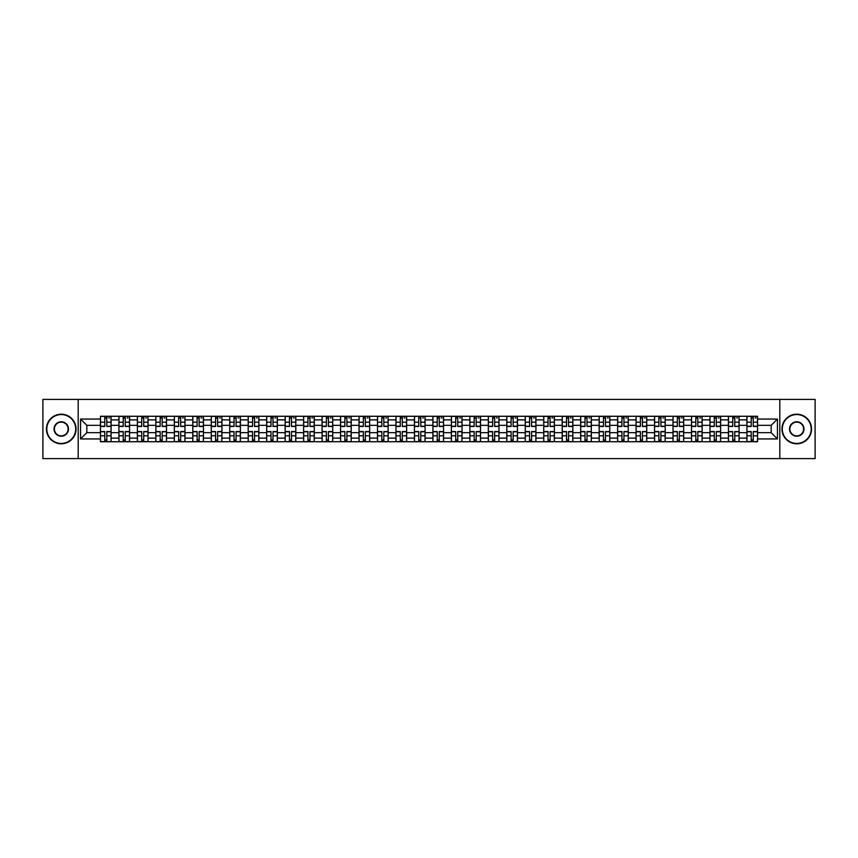 <?xml version="1.0" encoding="UTF-8"?>
<svg xmlns="http://www.w3.org/2000/svg" width="858" height="858" viewBox="0 0 858 858"><rect width="100%" height="100%" fill="white"/><g stroke="black" fill="none" stroke-linecap="round" stroke-linejoin="round"><path stroke-width="1.29" d="M779.815 458.601L815.1 458.601L815.1 399.399L42.9 399.399L42.9 458.601L779.815 458.601L779.815 399.399M118.908 441.731L118.908 419.884L111.1 419.884L111.1 441.731M111.1 419.884L111.1 416.269M118.908 419.884L118.908 416.269M129.569 416.269L129.569 441.731M137.387 441.731L137.387 416.269M148.037 416.269L148.037 441.731M155.856 441.731L155.856 416.269M166.506 416.269L166.506 441.731M174.324 441.731L174.324 416.269M184.974 416.269L184.974 441.731M192.793 441.731L192.793 416.269M203.453 416.269L203.453 441.731M211.261 441.731L211.261 416.269M221.922 416.269L221.922 441.731M229.73 441.731L229.73 416.269M240.39 416.269L240.39 441.731M248.209 441.731L248.209 416.269M258.859 416.269L258.859 441.731M266.677 441.731L266.677 416.269M277.327 416.269L277.327 441.731M285.146 441.731L285.146 416.269M295.796 416.269L295.796 441.731M303.614 441.731L303.614 416.269M314.275 416.269L314.275 441.731M322.082 441.731L322.082 416.269M332.743 416.269L332.743 441.731M340.551 441.731L340.551 416.269M351.212 416.269L351.212 441.731M359.03 441.731L359.03 416.269M369.68 416.269L369.68 441.731M377.499 441.731L377.499 416.269M388.148 416.269L388.148 441.731M395.967 441.731L395.967 416.269M406.628 416.269L406.628 441.731M414.435 441.731L414.435 416.269M425.096 416.269L425.096 441.731M432.904 441.731L432.904 416.269M443.565 416.269L443.565 441.731M451.372 441.731L451.372 416.269M462.033 416.269L462.033 441.731M469.852 441.731L469.852 416.269M480.501 416.269L480.501 441.731M488.32 441.731L488.32 416.269M498.97 416.269L498.97 441.731M506.788 441.731L506.788 416.269M517.449 416.269L517.449 441.731M525.257 441.731L525.257 416.269M535.918 416.269L535.918 441.731M543.725 441.731L543.725 416.269M554.386 416.269L554.386 441.731M562.205 441.731L562.205 416.269M572.854 416.269L572.854 441.731M580.673 441.731L580.673 416.269M591.323 416.269L591.323 441.731M599.141 441.731L599.141 416.269M609.791 416.269L609.791 441.731M617.61 441.731L617.61 416.269M628.27 416.269L628.27 441.731M636.078 441.731L636.078 416.269M646.739 416.269L646.739 441.731M654.547 441.731L654.547 416.269M665.207 416.269L665.207 441.731M673.026 441.731L673.026 416.269M683.676 416.269L683.676 441.731M691.494 441.731L691.494 416.269M702.144 416.269L702.144 441.731M709.963 441.731L709.963 416.269M720.613 416.269L720.613 441.731M728.431 441.731L728.431 416.269M739.092 416.269L739.092 441.731M746.9 441.731L746.9 416.269M746.9 432.668L739.092 432.668M728.431 432.668L720.613 432.668M709.963 432.668L702.144 432.668M691.494 432.668L683.676 432.668M673.026 432.668L665.207 432.668M654.547 432.668L646.739 432.668M636.078 432.668L628.27 432.668M617.61 432.668L609.791 432.668M599.141 432.668L591.323 432.668M580.673 432.668L572.854 432.668M562.205 432.668L554.386 432.668M543.725 432.668L535.918 432.668M525.257 432.668L517.449 432.668M506.788 432.668L498.97 432.668M488.32 432.668L480.501 432.668M469.852 432.668L462.033 432.668M451.372 432.668L443.565 432.668M432.904 432.668L425.096 432.668M414.435 432.668L406.628 432.668M395.967 432.668L388.148 432.668M377.499 432.668L369.68 432.668M359.03 432.668L351.212 432.668M340.551 432.668L332.743 432.668M322.082 432.668L314.275 432.668M303.614 432.668L295.796 432.668M285.146 432.668L277.327 432.668M266.677 432.668L258.859 432.668M248.209 432.668L240.39 432.668M229.73 432.668L221.922 432.668M211.261 432.668L203.453 432.668M192.793 432.668L184.974 432.668M174.324 432.668L166.506 432.668M155.856 432.668L148.037 432.668M137.387 432.668L129.569 432.668M118.908 432.668L111.1 432.668M746.9 425.332L739.092 425.332M728.431 425.332L720.613 425.332M709.963 425.332L702.144 425.332M691.494 425.332L683.676 425.332M673.026 425.332L665.207 425.332M654.547 425.332L646.739 425.332M636.078 425.332L628.27 425.332M617.61 425.332L609.791 425.332M599.141 425.332L591.323 425.332M580.673 425.332L572.854 425.332M562.205 425.332L554.386 425.332M543.725 425.332L535.918 425.332M525.257 425.332L517.449 425.332M506.788 425.332L498.97 425.332M488.32 425.332L480.501 425.332M469.852 425.332L462.033 425.332M451.372 425.332L443.565 425.332M432.904 425.332L425.096 425.332M414.435 425.332L406.628 425.332M395.967 425.332L388.148 425.332M377.499 425.332L369.68 425.332M359.03 425.332L351.212 425.332M340.551 425.332L332.743 425.332M322.082 425.332L314.275 425.332M303.614 425.332L295.796 425.332M285.146 425.332L277.327 425.332M266.677 425.332L258.859 425.332M248.209 425.332L240.39 425.332M229.73 425.332L221.922 425.332M211.261 425.332L203.453 425.332M192.793 425.332L184.974 425.332M174.324 425.332L166.506 425.332M155.856 425.332L148.037 425.332M137.387 425.332L129.569 425.332M118.908 425.332L111.1 425.332M86.83 432.668L100.44 432.668L100.44 425.332L86.83 425.332L86.83 432.668L80.555 438.942L80.555 419.058L100.44 419.058L100.44 425.332M757.56 425.332L757.56 432.668L771.17 432.668L771.17 425.332L757.56 425.332L757.56 416.269L100.44 416.269L100.44 419.058M757.56 419.058L777.445 419.058L777.445 438.942L757.56 438.942L757.56 432.668M100.44 432.668L100.44 441.731L757.56 441.731L757.56 438.942M100.44 438.942L80.555 438.942M78.185 458.601L78.185 399.399M106.778 439.95L104.762 439.95M104.762 418.05L106.778 418.05M125.247 439.95L123.23 439.95M123.23 418.05L125.247 418.05M143.715 439.95L141.709 439.95M141.709 418.05L143.715 418.05M162.183 439.95L160.178 439.95M160.178 418.05L162.183 418.05M180.663 439.95L178.646 439.95M178.646 418.05L180.663 418.05M199.131 439.95L197.115 439.95M197.115 418.05L199.131 418.05M217.6 439.95L215.583 439.95M215.583 418.05L217.6 418.05M236.068 439.95L234.052 439.95M234.052 418.05L236.068 418.05M254.536 439.95L252.531 439.95M252.531 418.05L254.536 418.05M273.005 439.95L270.999 439.95M270.999 418.05L273.005 418.05M291.484 439.95L289.468 439.95M289.468 418.05L291.484 418.05M309.952 439.95L307.936 439.95M307.936 418.05L309.952 418.05M328.421 439.95L326.405 439.95M326.405 418.05L328.421 418.05M346.889 439.95L344.873 439.95M344.873 418.05L346.889 418.05M365.358 439.95L363.352 439.95M363.352 418.05L365.358 418.05M383.826 439.95L381.821 439.95M381.821 418.05L383.826 418.05M402.305 439.95L400.289 439.95M400.289 418.05L402.305 418.05M420.774 439.95L418.758 439.95M418.758 418.05L420.774 418.05M439.242 439.95L437.226 439.95M437.226 418.05L439.242 418.05M457.711 439.95L455.695 439.95M455.695 418.05L457.711 418.05M476.179 439.95L474.174 439.95M474.174 418.05L476.179 418.05M494.648 439.95L492.642 439.95M492.642 418.05L494.648 418.05M513.127 439.95L511.111 439.95M511.111 418.05L513.127 418.05M531.595 439.95L529.579 439.95M529.579 418.05L531.595 418.05M550.064 439.95L548.048 439.95M548.048 418.05L550.064 418.05M568.532 439.95L566.516 439.95M566.516 418.05L568.532 418.05M587.001 439.95L584.995 439.95M584.995 418.05L587.001 418.05M605.469 439.95L603.464 439.95M603.464 418.05L605.469 418.05M623.948 439.95L621.932 439.95M621.932 418.05L623.948 418.05M642.417 439.95L640.4 439.95M640.4 418.05L642.417 418.05M660.885 439.95L658.869 439.95M658.869 418.05L660.885 418.05M679.354 439.95L677.337 439.95M677.337 418.05L679.354 418.05M697.822 439.95L695.817 439.95M695.817 418.05L697.822 418.05M716.291 439.95L714.285 439.95M714.285 418.05L716.291 418.05M734.77 439.95L732.753 439.95M732.753 418.05L734.77 418.05M753.238 439.95L751.222 439.95M751.222 418.05L753.238 418.05M80.555 419.058L86.83 425.332M771.17 432.668L777.445 438.942M771.17 425.332L777.445 419.058M106.778 426.458L106.778 416.387L111.036 416.387L111.036 426.458L106.778 426.458M104.762 417.932L106.778 417.932M108.666 417.932L109.502 417.932M108.494 416.387L100.504 416.387L100.504 426.458L104.762 426.458L104.762 416.387L103.046 416.387M104.762 431.542L104.762 441.613L100.504 441.613L100.504 431.542L104.762 431.542M106.778 440.068L104.762 440.068M103.046 441.613L111.036 441.613L111.036 431.542L106.778 431.542L106.778 441.613L108.494 441.613M125.247 426.458L125.247 416.387L129.504 416.387L129.504 426.458L125.247 426.458M123.23 417.932L125.247 417.932M127.145 417.932L127.971 417.932M126.963 416.387L118.972 416.387L118.972 426.458L123.23 426.458L123.23 416.387L121.514 416.387M143.715 426.458L143.715 416.387L147.984 416.387L147.984 426.458L143.715 426.458M141.709 417.932L143.715 417.932M145.613 417.932L146.439 417.932M145.431 416.387L137.441 416.387L137.441 426.458L141.709 426.458L141.709 416.387L139.983 416.387M162.183 426.458L162.183 416.387L166.452 416.387L166.452 426.458L162.183 426.458M160.178 417.932L162.183 417.932M164.082 417.932L164.908 417.932M163.899 416.387L155.909 416.387L155.909 426.458L160.178 426.458L160.178 416.387L158.462 416.387M123.23 431.542L123.23 441.613L118.972 441.613L118.972 431.542L123.23 431.542M125.247 440.068L123.23 440.068M121.514 441.613L129.504 441.613L129.504 431.542L125.247 431.542L125.247 441.613L126.963 441.613M141.709 431.542L141.709 441.613L137.441 441.613L137.441 431.542L141.709 431.542M143.715 440.068L141.709 440.068M139.983 441.613L147.984 441.613L147.984 431.542L143.715 431.542L143.715 441.613L145.431 441.613M160.178 431.542L160.178 441.613L155.909 441.613L155.909 431.542L160.178 431.542M162.183 440.068L160.178 440.068M158.462 441.613L166.452 441.613L166.452 431.542L162.183 431.542L162.183 441.613L163.899 441.613M61.25 443.447A14.447 14.447 0 0 0 75.697 429A14.447 14.447 0 0 0 61.25 414.553A14.447 14.447 0 0 0 46.804 429A14.447 14.447 0 0 0 61.25 443.447M61.25 414.2A14.801 14.801 0 0 1 76.051 429A14.801 14.801 0 0 1 61.25 443.8A14.801 14.801 0 0 1 46.45 429A14.801 14.801 0 0 1 61.25 414.2M61.25 436.218A7.218 7.218 0 0 1 54.033 429A7.218 7.218 0 0 1 61.25 421.782A7.218 7.218 0 0 1 68.479 429A7.218 7.218 0 0 1 61.25 436.218M61.25 422.136A6.864 6.864 0 0 0 54.386 429A6.864 6.864 0 0 0 61.25 435.864A6.864 6.864 0 0 0 68.114 429A6.864 6.864 0 0 0 61.25 422.136M796.75 443.447A14.447 14.447 0 0 0 811.196 429A14.447 14.447 0 0 0 796.75 414.553A14.447 14.447 0 0 0 782.303 429A14.447 14.447 0 0 0 796.75 443.447M796.75 414.2A14.801 14.801 0 0 1 811.55 429A14.801 14.801 0 0 1 796.75 443.8A14.801 14.801 0 0 1 781.949 429A14.801 14.801 0 0 1 796.75 414.2M796.75 436.218A7.218 7.218 0 0 1 789.521 429A7.218 7.218 0 0 1 796.75 421.782A7.218 7.218 0 0 1 803.967 429A7.218 7.218 0 0 1 796.75 436.218M796.75 422.136A6.864 6.864 0 0 0 789.886 429A6.864 6.864 0 0 0 796.75 435.864A6.864 6.864 0 0 0 803.614 429A6.864 6.864 0 0 0 796.75 422.136M180.663 426.458L180.663 416.387L184.92 416.387L184.92 426.458L180.663 426.458M178.646 417.932L180.663 417.932M182.55 417.932L183.376 417.932M182.379 416.387L174.378 416.387L174.378 426.458L178.646 426.458L178.646 416.387L176.93 416.387M199.131 426.458L199.131 416.387L203.389 416.387L203.389 426.458L199.131 426.458M197.115 417.932L199.131 417.932M201.019 417.932L201.855 417.932M200.847 416.387L192.857 416.387L192.857 426.458L197.115 426.458L197.115 416.387L195.399 416.387M178.646 431.542L178.646 441.613L174.378 441.613L174.378 431.542L178.646 431.542M180.663 440.068L178.646 440.068M176.93 441.613L184.92 441.613L184.92 431.542L180.663 431.542L180.663 441.613L182.379 441.613M197.115 431.542L197.115 441.613L192.857 441.613L192.857 431.542L197.115 431.542M199.131 440.068L197.115 440.068M195.399 441.613L203.389 441.613L203.389 431.542L199.131 431.542L199.131 441.613L200.847 441.613M217.6 426.458L217.6 416.387L221.857 416.387L221.857 426.458L217.6 426.458M215.583 417.932L217.6 417.932M219.498 417.932L220.324 417.932M219.316 416.387L211.325 416.387L211.325 426.458L215.583 426.458L215.583 416.387L213.867 416.387M236.068 426.458L236.068 416.387L240.326 416.387L240.326 426.458L236.068 426.458M234.052 417.932L236.068 417.932M237.966 417.932L238.792 417.932M237.784 416.387L229.794 416.387L229.794 426.458L234.052 426.458L234.052 416.387L232.336 416.387M254.536 426.458L254.536 416.387L258.805 416.387L258.805 426.458L254.536 426.458M252.531 417.932L254.536 417.932M256.435 417.932L257.261 417.932M256.252 416.387L248.262 416.387L248.262 426.458L252.531 426.458L252.531 416.387L250.804 416.387M273.005 426.458L273.005 416.387L277.273 416.387L277.273 426.458L273.005 426.458M270.999 417.932L273.005 417.932M274.903 417.932L275.729 417.932M274.721 416.387L266.731 416.387L266.731 426.458L270.999 426.458L270.999 416.387L269.283 416.387M291.484 426.458L291.484 416.387L295.742 416.387L295.742 426.458L291.484 426.458M289.468 417.932L291.484 417.932M293.372 417.932L294.197 417.932M293.2 416.387L285.199 416.387L285.199 426.458L289.468 426.458L289.468 416.387L287.752 416.387M309.952 426.458L309.952 416.387L314.21 416.387L314.21 426.458L309.952 426.458M307.936 417.932L309.952 417.932M311.84 417.932L312.677 417.932M311.669 416.387L303.678 416.387L303.678 426.458L307.936 426.458L307.936 416.387L306.22 416.387M328.421 426.458L328.421 416.387L332.679 416.387L332.679 426.458L328.421 426.458M326.405 417.932L328.421 417.932M330.319 417.932L331.145 417.932M330.137 416.387L322.147 416.387L322.147 426.458L326.405 426.458L326.405 416.387L324.689 416.387M346.889 426.458L346.889 416.387L351.147 416.387L351.147 426.458L346.889 426.458M344.873 417.932L346.889 417.932M348.788 417.932L349.614 417.932M348.605 416.387L340.615 416.387L340.615 426.458L344.873 426.458L344.873 416.387L343.157 416.387M215.583 431.542L215.583 441.613L211.325 441.613L211.325 431.542L215.583 431.542M217.6 440.068L215.583 440.068M213.867 441.613L221.857 441.613L221.857 431.542L217.6 431.542L217.6 441.613L219.316 441.613M234.052 431.542L234.052 441.613L229.794 441.613L229.794 431.542L234.052 431.542M236.068 440.068L234.052 440.068M232.336 441.613L240.326 441.613L240.326 431.542L236.068 431.542L236.068 441.613L237.784 441.613M252.531 431.542L252.531 441.613L248.262 441.613L248.262 431.542L252.531 431.542M254.536 440.068L252.531 440.068M250.804 441.613L258.805 441.613L258.805 431.542L254.536 431.542L254.536 441.613L256.252 441.613M270.999 431.542L270.999 441.613L266.731 441.613L266.731 431.542L270.999 431.542M273.005 440.068L270.999 440.068M269.283 441.613L277.273 441.613L277.273 431.542L273.005 431.542L273.005 441.613L274.721 441.613M289.468 431.542L289.468 441.613L285.199 441.613L285.199 431.542L289.468 431.542M291.484 440.068L289.468 440.068M287.752 441.613L295.742 441.613L295.742 431.542L291.484 431.542L291.484 441.613L293.2 441.613M307.936 431.542L307.936 441.613L303.678 441.613L303.678 431.542L307.936 431.542M309.952 440.068L307.936 440.068M306.22 441.613L314.21 441.613L314.21 431.542L309.952 431.542L309.952 441.613L311.669 441.613M326.405 431.542L326.405 441.613L322.147 441.613L322.147 431.542L326.405 431.542M328.421 440.068L326.405 440.068M324.689 441.613L332.679 441.613L332.679 431.542L328.421 431.542L328.421 441.613L330.137 441.613M344.873 431.542L344.873 441.613L340.615 441.613L340.615 431.542L344.873 431.542M346.889 440.068L344.873 440.068M343.157 441.613L351.147 441.613L351.147 431.542L346.889 431.542L346.889 441.613L348.605 441.613M365.358 426.458L365.358 416.387L369.626 416.387L369.626 426.458L365.358 426.458M363.352 417.932L365.358 417.932M367.256 417.932L368.082 417.932M367.074 416.387L359.084 416.387L359.084 426.458L363.352 426.458L363.352 416.387L361.626 416.387M383.826 426.458L383.826 416.387L388.095 416.387L388.095 426.458L383.826 426.458M381.821 417.932L383.826 417.932M385.725 417.932L386.55 417.932M385.542 416.387L377.552 416.387L377.552 426.458L381.821 426.458L381.821 416.387L380.105 416.387M402.305 426.458L402.305 416.387L406.563 416.387L406.563 426.458L402.305 426.458M400.289 417.932L402.305 417.932M404.193 417.932L405.019 417.932M404.021 416.387L396.021 416.387L396.021 426.458L400.289 426.458L400.289 416.387L398.573 416.387M420.774 426.458L420.774 416.387L425.032 416.387L425.032 426.458L420.774 426.458M418.758 417.932L420.774 417.932M422.662 417.932L423.498 417.932M422.49 416.387L414.5 416.387L414.5 426.458L418.758 426.458L418.758 416.387L417.042 416.387M439.242 426.458L439.242 416.387L443.5 416.387L443.5 426.458L439.242 426.458M437.226 417.932L439.242 417.932M441.141 417.932L441.967 417.932M440.958 416.387L432.968 416.387L432.968 426.458L437.226 426.458L437.226 416.387L435.51 416.387M457.711 426.458L457.711 416.387L461.979 416.387L461.979 426.458L457.711 426.458M455.695 417.932L457.711 417.932M459.609 417.932L460.435 417.932M459.427 416.387L451.437 416.387L451.437 426.458L455.695 426.458L455.695 416.387L453.979 416.387M476.179 426.458L476.179 416.387L480.448 416.387L480.448 426.458L476.179 426.458M474.174 417.932L476.179 417.932M478.078 417.932L478.903 417.932M477.895 416.387L469.905 416.387L469.905 426.458L474.174 426.458L474.174 416.387L472.458 416.387M494.648 426.458L494.648 416.387L498.916 416.387L498.916 426.458L494.648 426.458M492.642 417.932L494.648 417.932M496.546 417.932L497.372 417.932M496.374 416.387L488.374 416.387L488.374 426.458L492.642 426.458L492.642 416.387L490.926 416.387M513.127 426.458L513.127 416.387L517.385 416.387L517.385 426.458L513.127 426.458M511.111 417.932L513.127 417.932M515.014 417.932L515.851 417.932M514.843 416.387L506.853 416.387L506.853 426.458L511.111 426.458L511.111 416.387L509.395 416.387M531.595 426.458L531.595 416.387L535.853 416.387L535.853 426.458L531.595 426.458M529.579 417.932L531.595 417.932M533.483 417.932L534.319 417.932M533.311 416.387L525.321 416.387L525.321 426.458L529.579 426.458L529.579 416.387L527.863 416.387M550.064 426.458L550.064 416.387L554.322 416.387L554.322 426.458L550.064 426.458M548.048 417.932L550.064 417.932M551.962 417.932L552.788 417.932M551.78 416.387L543.79 416.387L543.79 426.458L548.048 426.458L548.048 416.387L546.332 416.387M568.532 426.458L568.532 416.387L572.801 416.387L572.801 426.458L568.532 426.458M566.516 417.932L568.532 417.932M570.431 417.932L571.256 417.932M570.248 416.387L562.258 416.387L562.258 426.458L566.516 426.458L566.516 416.387L564.8 416.387M587.001 426.458L587.001 416.387L591.269 416.387L591.269 426.458L587.001 426.458M584.995 417.932L587.001 417.932M588.899 417.932L589.725 417.932M588.717 416.387L580.727 416.387L580.727 426.458L584.995 426.458L584.995 416.387L583.279 416.387M605.469 426.458L605.469 416.387L609.738 416.387L609.738 426.458L605.469 426.458M603.464 417.932L605.469 417.932M607.367 417.932L608.193 417.932M607.196 416.387L599.195 416.387L599.195 426.458L603.464 426.458L603.464 416.387L601.748 416.387M623.948 426.458L623.948 416.387L628.206 416.387L628.206 426.458L623.948 426.458M621.932 417.932L623.948 417.932M625.836 417.932L626.672 417.932M625.664 416.387L617.674 416.387L617.674 426.458L621.932 426.458L621.932 416.387L620.216 416.387M363.352 431.542L363.352 441.613L359.084 441.613L359.084 431.542L363.352 431.542M365.358 440.068L363.352 440.068M361.626 441.613L369.626 441.613L369.626 431.542L365.358 431.542L365.358 441.613L367.074 441.613M381.821 431.542L381.821 441.613L377.552 441.613L377.552 431.542L381.821 431.542M383.826 440.068L381.821 440.068M380.105 441.613L388.095 441.613L388.095 431.542L383.826 431.542L383.826 441.613L385.542 441.613M400.289 431.542L400.289 441.613L396.021 441.613L396.021 431.542L400.289 431.542M402.305 440.068L400.289 440.068M398.573 441.613L406.563 441.613L406.563 431.542L402.305 431.542L402.305 441.613L404.021 441.613M418.758 431.542L418.758 441.613L414.5 441.613L414.5 431.542L418.758 431.542M420.774 440.068L418.758 440.068M417.042 441.613L425.032 441.613L425.032 431.542L420.774 431.542L420.774 441.613L422.49 441.613M437.226 431.542L437.226 441.613L432.968 441.613L432.968 431.542L437.226 431.542M439.242 440.068L437.226 440.068M435.51 441.613L443.5 441.613L443.5 431.542L439.242 431.542L439.242 441.613L440.958 441.613M455.695 431.542L455.695 441.613L451.437 441.613L451.437 431.542L455.695 431.542M457.711 440.068L455.695 440.068M453.979 441.613L461.979 441.613L461.979 431.542L457.711 431.542L457.711 441.613L459.427 441.613M474.174 431.542L474.174 441.613L469.905 441.613L469.905 431.542L474.174 431.542M476.179 440.068L474.174 440.068M472.458 441.613L480.448 441.613L480.448 431.542L476.179 431.542L476.179 441.613L477.895 441.613M492.642 431.542L492.642 441.613L488.374 441.613L488.374 431.542L492.642 431.542M494.648 440.068L492.642 440.068M490.926 441.613L498.916 441.613L498.916 431.542L494.648 431.542L494.648 441.613L496.374 441.613M511.111 431.542L511.111 441.613L506.853 441.613L506.853 431.542L511.111 431.542M513.127 440.068L511.111 440.068M509.395 441.613L517.385 441.613L517.385 431.542L513.127 431.542L513.127 441.613L514.843 441.613M529.579 431.542L529.579 441.613L525.321 441.613L525.321 431.542L529.579 431.542M531.595 440.068L529.579 440.068M527.863 441.613L535.853 441.613L535.853 431.542L531.595 431.542L531.595 441.613L533.311 441.613M548.048 431.542L548.048 441.613L543.79 441.613L543.79 431.542L548.048 431.542M550.064 440.068L548.048 440.068M546.332 441.613L554.322 441.613L554.322 431.542L550.064 431.542L550.064 441.613L551.78 441.613M566.516 431.542L566.516 441.613L562.258 441.613L562.258 431.542L566.516 431.542M568.532 440.068L566.516 440.068M564.8 441.613L572.801 441.613L572.801 431.542L568.532 431.542L568.532 441.613L570.248 441.613M584.995 431.542L584.995 441.613L580.727 441.613L580.727 431.542L584.995 431.542M587.001 440.068L584.995 440.068M583.279 441.613L591.269 441.613L591.269 431.542L587.001 431.542L587.001 441.613L588.717 441.613M603.464 431.542L603.464 441.613L599.195 441.613L599.195 431.542L603.464 431.542M605.469 440.068L603.464 440.068M601.748 441.613L609.738 441.613L609.738 431.542L605.469 431.542L605.469 441.613L607.196 441.613M621.932 431.542L621.932 441.613L617.674 441.613L617.674 431.542L621.932 431.542M623.948 440.068L621.932 440.068M620.216 441.613L628.206 441.613L628.206 431.542L623.948 431.542L623.948 441.613L625.664 441.613M642.417 426.458L642.417 416.387L646.675 416.387L646.675 426.458L642.417 426.458M640.4 417.932L642.417 417.932M644.304 417.932L645.141 417.932M644.133 416.387L636.143 416.387L636.143 426.458L640.4 426.458L640.4 416.387L638.684 416.387M640.4 431.542L640.4 441.613L636.143 441.613L636.143 431.542L640.4 431.542M642.417 440.068L640.4 440.068M638.684 441.613L646.675 441.613L646.675 431.542L642.417 431.542L642.417 441.613L644.133 441.613M660.885 426.458L660.885 416.387L665.143 416.387L665.143 426.458L660.885 426.458M658.869 417.932L660.885 417.932M662.784 417.932L663.609 417.932M662.601 416.387L654.611 416.387L654.611 426.458L658.869 426.458L658.869 416.387L657.153 416.387M658.869 431.542L658.869 441.613L654.611 441.613L654.611 431.542L658.869 431.542M660.885 440.068L658.869 440.068M657.153 441.613L665.143 441.613L665.143 431.542L660.885 431.542L660.885 441.613L662.601 441.613M679.354 426.458L679.354 416.387L683.622 416.387L683.622 426.458L679.354 426.458M677.337 417.932L679.354 417.932M681.252 417.932L682.078 417.932M681.07 416.387L673.08 416.387L673.08 426.458L677.337 426.458L677.337 416.387L675.621 416.387M677.337 431.542L677.337 441.613L673.08 441.613L673.08 431.542L677.337 431.542M679.354 440.068L677.337 440.068M675.621 441.613L683.622 441.613L683.622 431.542L679.354 431.542L679.354 441.613L681.07 441.613M697.822 426.458L697.822 416.387L702.091 416.387L702.091 426.458L697.822 426.458M695.817 417.932L697.822 417.932M699.72 417.932L700.546 417.932M699.538 416.387L691.548 416.387L691.548 426.458L695.817 426.458L695.817 416.387L694.101 416.387M695.817 431.542L695.817 441.613L691.548 441.613L691.548 431.542L695.817 431.542M697.822 440.068L695.817 440.068M694.101 441.613L702.091 441.613L702.091 431.542L697.822 431.542L697.822 441.613L699.538 441.613M716.291 426.458L716.291 416.387L720.559 416.387L720.559 426.458L716.291 426.458M714.285 417.932L716.291 417.932M718.189 417.932L719.015 417.932M718.017 416.387L710.016 416.387L710.016 426.458L714.285 426.458L714.285 416.387L712.569 416.387M714.285 431.542L714.285 441.613L710.016 441.613L710.016 431.542L714.285 431.542M716.291 440.068L714.285 440.068M712.569 441.613L720.559 441.613L720.559 431.542L716.291 431.542L716.291 441.613L718.017 441.613M734.77 426.458L734.77 416.387L739.028 416.387L739.028 426.458L734.77 426.458M732.753 417.932L734.77 417.932M736.657 417.932L737.494 417.932M736.486 416.387L728.496 416.387L728.496 426.458L732.753 426.458L732.753 416.387L731.037 416.387M732.753 431.542L732.753 441.613L728.496 441.613L728.496 431.542L732.753 431.542M734.77 440.068L732.753 440.068M731.037 441.613L739.028 441.613L739.028 431.542L734.77 431.542L734.77 441.613L736.486 441.613M753.238 426.458L753.238 416.387L757.496 416.387L757.496 426.458L753.238 426.458M751.222 417.932L753.238 417.932M755.126 417.932L755.962 417.932M754.954 416.387L746.964 416.387L746.964 426.458L751.222 426.458L751.222 416.387L749.506 416.387M751.222 431.542L751.222 441.613L746.964 441.613L746.964 431.542L751.222 431.542M753.238 440.068L751.222 440.068M749.506 441.613L757.496 441.613L757.496 431.542L753.238 431.542L753.238 441.613L754.954 441.613M728.431 419.884L720.613 419.884M709.963 419.884L702.144 419.884M691.494 419.884L683.676 419.884M673.026 419.884L665.207 419.884M654.547 419.884L646.739 419.884M636.078 419.884L628.27 419.884M617.61 419.884L609.791 419.884M599.141 419.884L591.323 419.884M580.673 419.884L572.854 419.884M562.205 419.884L554.386 419.884M543.725 419.884L535.918 419.884M525.257 419.884L517.449 419.884M506.788 419.884L498.97 419.884M488.32 419.884L480.501 419.884M469.852 419.884L462.033 419.884M451.372 419.884L443.565 419.884M432.904 419.884L425.096 419.884M414.435 419.884L406.628 419.884M395.967 419.884L388.148 419.884M377.499 419.884L369.68 419.884M359.03 419.884L351.212 419.884M340.551 419.884L332.743 419.884M322.082 419.884L314.275 419.884M303.614 419.884L295.796 419.884M285.146 419.884L277.327 419.884M266.677 419.884L258.859 419.884M248.209 419.884L240.39 419.884M229.73 419.884L221.922 419.884M211.261 419.884L203.453 419.884M192.793 419.884L184.974 419.884M174.324 419.884L166.506 419.884M155.856 419.884L148.037 419.884M137.387 419.884L129.569 419.884M746.9 419.884L739.092 419.884M728.431 438.116L720.613 438.116M709.963 438.116L702.144 438.116M691.494 438.116L683.676 438.116M673.026 438.116L665.207 438.116M654.547 438.116L646.739 438.116M636.078 438.116L628.27 438.116M617.61 438.116L609.791 438.116M599.141 438.116L591.323 438.116M580.673 438.116L572.854 438.116M562.205 438.116L554.386 438.116M543.725 438.116L535.918 438.116M525.257 438.116L517.449 438.116M506.788 438.116L498.97 438.116M488.32 438.116L480.501 438.116M469.852 438.116L462.033 438.116M451.372 438.116L443.565 438.116M432.904 438.116L425.096 438.116M414.435 438.116L406.628 438.116M395.967 438.116L388.148 438.116M377.499 438.116L369.68 438.116M359.03 438.116L351.212 438.116M340.551 438.116L332.743 438.116M322.082 438.116L314.275 438.116M303.614 438.116L295.796 438.116M285.146 438.116L277.327 438.116M266.677 438.116L258.859 438.116M248.209 438.116L240.39 438.116M229.73 438.116L221.922 438.116M211.261 438.116L203.453 438.116M192.793 438.116L184.974 438.116M174.324 438.116L166.506 438.116M155.856 438.116L148.037 438.116M137.387 438.116L129.569 438.116M118.908 438.116L111.1 438.116M746.9 438.116L739.092 438.116M106.778 426.201L111.036 426.201M106.778 422.211L111.036 422.211M100.504 426.201L104.762 426.201M100.504 422.211L104.762 422.211M104.762 431.799L100.504 431.799M104.762 435.789L100.504 435.789M111.036 431.799L106.778 431.799M111.036 435.789L106.778 435.789M125.247 426.201L129.504 426.201M125.247 422.211L129.504 422.211M118.972 426.201L123.23 426.201M118.972 422.211L123.23 422.211M143.715 426.201L147.984 426.201M143.715 422.211L147.984 422.211M137.441 426.201L141.709 426.201M137.441 422.211L141.709 422.211M162.183 426.201L166.452 426.201M162.183 422.211L166.452 422.211M155.909 426.201L160.178 426.201M155.909 422.211L160.178 422.211M123.23 431.799L118.972 431.799M123.23 435.789L118.972 435.789M129.504 431.799L125.247 431.799M129.504 435.789L125.247 435.789M141.709 431.799L137.441 431.799M141.709 435.789L137.441 435.789M147.984 431.799L143.715 431.799M147.984 435.789L143.715 435.789M160.178 431.799L155.909 431.799M160.178 435.789L155.909 435.789M166.452 431.799L162.183 431.799M166.452 435.789L162.183 435.789M180.663 426.201L184.92 426.201M180.663 422.211L184.92 422.211M174.378 426.201L178.646 426.201M174.378 422.211L178.646 422.211M199.131 426.201L203.389 426.201M199.131 422.211L203.389 422.211M192.857 426.201L197.115 426.201M192.857 422.211L197.115 422.211M178.646 431.799L174.378 431.799M178.646 435.789L174.378 435.789M184.92 431.799L180.663 431.799M184.92 435.789L180.663 435.789M197.115 431.799L192.857 431.799M197.115 435.789L192.857 435.789M203.389 431.799L199.131 431.799M203.389 435.789L199.131 435.789M217.6 426.201L221.857 426.201M217.6 422.211L221.857 422.211M211.325 426.201L215.583 426.201M211.325 422.211L215.583 422.211M236.068 426.201L240.326 426.201M236.068 422.211L240.326 422.211M229.794 426.201L234.052 426.201M229.794 422.211L234.052 422.211M254.536 426.201L258.805 426.201M254.536 422.211L258.805 422.211M248.262 426.201L252.531 426.201M248.262 422.211L252.531 422.211M273.005 426.201L277.273 426.201M273.005 422.211L277.273 422.211M266.731 426.201L270.999 426.201M266.731 422.211L270.999 422.211M291.484 426.201L295.742 426.201M291.484 422.211L295.742 422.211M285.199 426.201L289.468 426.201M285.199 422.211L289.468 422.211M309.952 426.201L314.21 426.201M309.952 422.211L314.21 422.211M303.678 426.201L307.936 426.201M303.678 422.211L307.936 422.211M328.421 426.201L332.679 426.201M328.421 422.211L332.679 422.211M322.147 426.201L326.405 426.201M322.147 422.211L326.405 422.211M346.889 426.201L351.147 426.201M346.889 422.211L351.147 422.211M340.615 426.201L344.873 426.201M340.615 422.211L344.873 422.211M215.583 431.799L211.325 431.799M215.583 435.789L211.325 435.789M221.857 431.799L217.6 431.799M221.857 435.789L217.6 435.789M234.052 431.799L229.794 431.799M234.052 435.789L229.794 435.789M240.326 431.799L236.068 431.799M240.326 435.789L236.068 435.789M252.531 431.799L248.262 431.799M252.531 435.789L248.262 435.789M258.805 431.799L254.536 431.799M258.805 435.789L254.536 435.789M270.999 431.799L266.731 431.799M270.999 435.789L266.731 435.789M277.273 431.799L273.005 431.799M277.273 435.789L273.005 435.789M289.468 431.799L285.199 431.799M289.468 435.789L285.199 435.789M295.742 431.799L291.484 431.799M295.742 435.789L291.484 435.789M307.936 431.799L303.678 431.799M307.936 435.789L303.678 435.789M314.21 431.799L309.952 431.799M314.21 435.789L309.952 435.789M326.405 431.799L322.147 431.799M326.405 435.789L322.147 435.789M332.679 431.799L328.421 431.799M332.679 435.789L328.421 435.789M344.873 431.799L340.615 431.799M344.873 435.789L340.615 435.789M351.147 431.799L346.889 431.799M351.147 435.789L346.889 435.789M365.358 426.201L369.626 426.201M365.358 422.211L369.626 422.211M359.084 426.201L363.352 426.201M359.084 422.211L363.352 422.211M383.826 426.201L388.095 426.201M383.826 422.211L388.095 422.211M377.552 426.201L381.821 426.201M377.552 422.211L381.821 422.211M402.305 426.201L406.563 426.201M402.305 422.211L406.563 422.211M396.021 426.201L400.289 426.201M396.021 422.211L400.289 422.211M420.774 426.201L425.032 426.201M420.774 422.211L425.032 422.211M414.5 426.201L418.758 426.201M414.5 422.211L418.758 422.211M439.242 426.201L443.5 426.201M439.242 422.211L443.5 422.211M432.968 426.201L437.226 426.201M432.968 422.211L437.226 422.211M457.711 426.201L461.979 426.201M457.711 422.211L461.979 422.211M451.437 426.201L455.695 426.201M451.437 422.211L455.695 422.211M476.179 426.201L480.448 426.201M476.179 422.211L480.448 422.211M469.905 426.201L474.174 426.201M469.905 422.211L474.174 422.211M494.648 426.201L498.916 426.201M494.648 422.211L498.916 422.211M488.374 426.201L492.642 426.201M488.374 422.211L492.642 422.211M513.127 426.201L517.385 426.201M513.127 422.211L517.385 422.211M506.853 426.201L511.111 426.201M506.853 422.211L511.111 422.211M531.595 426.201L535.853 426.201M531.595 422.211L535.853 422.211M525.321 426.201L529.579 426.201M525.321 422.211L529.579 422.211M550.064 426.201L554.322 426.201M550.064 422.211L554.322 422.211M543.79 426.201L548.048 426.201M543.79 422.211L548.048 422.211M568.532 426.201L572.801 426.201M568.532 422.211L572.801 422.211M562.258 426.201L566.516 426.201M562.258 422.211L566.516 422.211M587.001 426.201L591.269 426.201M587.001 422.211L591.269 422.211M580.727 426.201L584.995 426.201M580.727 422.211L584.995 422.211M605.469 426.201L609.738 426.201M605.469 422.211L609.738 422.211M599.195 426.201L603.464 426.201M599.195 422.211L603.464 422.211M623.948 426.201L628.206 426.201M623.948 422.211L628.206 422.211M617.674 426.201L621.932 426.201M617.674 422.211L621.932 422.211M363.352 431.799L359.084 431.799M363.352 435.789L359.084 435.789M369.626 431.799L365.358 431.799M369.626 435.789L365.358 435.789M381.821 431.799L377.552 431.799M381.821 435.789L377.552 435.789M388.095 431.799L383.826 431.799M388.095 435.789L383.826 435.789M400.289 431.799L396.021 431.799M400.289 435.789L396.021 435.789M406.563 431.799L402.305 431.799M406.563 435.789L402.305 435.789M418.758 431.799L414.5 431.799M418.758 435.789L414.5 435.789M425.032 431.799L420.774 431.799M425.032 435.789L420.774 435.789M437.226 431.799L432.968 431.799M437.226 435.789L432.968 435.789M443.5 431.799L439.242 431.799M443.5 435.789L439.242 435.789M455.695 431.799L451.437 431.799M455.695 435.789L451.437 435.789M461.979 431.799L457.711 431.799M461.979 435.789L457.711 435.789M474.174 431.799L469.905 431.799M474.174 435.789L469.905 435.789M480.448 431.799L476.179 431.799M480.448 435.789L476.179 435.789M492.642 431.799L488.374 431.799M492.642 435.789L488.374 435.789M498.916 431.799L494.648 431.799M498.916 435.789L494.648 435.789M511.111 431.799L506.853 431.799M511.111 435.789L506.853 435.789M517.385 431.799L513.127 431.799M517.385 435.789L513.127 435.789M529.579 431.799L525.321 431.799M529.579 435.789L525.321 435.789M535.853 431.799L531.595 431.799M535.853 435.789L531.595 435.789M548.048 431.799L543.79 431.799M548.048 435.789L543.79 435.789M554.322 431.799L550.064 431.799M554.322 435.789L550.064 435.789M566.516 431.799L562.258 431.799M566.516 435.789L562.258 435.789M572.801 431.799L568.532 431.799M572.801 435.789L568.532 435.789M584.995 431.799L580.727 431.799M584.995 435.789L580.727 435.789M591.269 431.799L587.001 431.799M591.269 435.789L587.001 435.789M603.464 431.799L599.195 431.799M603.464 435.789L599.195 435.789M609.738 431.799L605.469 431.799M609.738 435.789L605.469 435.789M621.932 431.799L617.674 431.799M621.932 435.789L617.674 435.789M628.206 431.799L623.948 431.799M628.206 435.789L623.948 435.789M642.417 426.201L646.675 426.201M642.417 422.211L646.675 422.211M636.143 426.201L640.4 426.201M636.143 422.211L640.4 422.211M640.4 431.799L636.143 431.799M640.4 435.789L636.143 435.789M646.675 431.799L642.417 431.799M646.675 435.789L642.417 435.789M660.885 426.201L665.143 426.201M660.885 422.211L665.143 422.211M654.611 426.201L658.869 426.201M654.611 422.211L658.869 422.211M658.869 431.799L654.611 431.799M658.869 435.789L654.611 435.789M665.143 431.799L660.885 431.799M665.143 435.789L660.885 435.789M679.354 426.201L683.622 426.201M679.354 422.211L683.622 422.211M673.08 426.201L677.337 426.201M673.08 422.211L677.337 422.211M677.337 431.799L673.08 431.799M677.337 435.789L673.08 435.789M683.622 431.799L679.354 431.799M683.622 435.789L679.354 435.789M697.822 426.201L702.091 426.201M697.822 422.211L702.091 422.211M691.548 426.201L695.817 426.201M691.548 422.211L695.817 422.211M695.817 431.799L691.548 431.799M695.817 435.789L691.548 435.789M702.091 431.799L697.822 431.799M702.091 435.789L697.822 435.789M716.291 426.201L720.559 426.201M716.291 422.211L720.559 422.211M710.016 426.201L714.285 426.201M710.016 422.211L714.285 422.211M714.285 431.799L710.016 431.799M714.285 435.789L710.016 435.789M720.559 431.799L716.291 431.799M720.559 435.789L716.291 435.789M734.77 426.201L739.028 426.201M734.77 422.211L739.028 422.211M728.496 426.201L732.753 426.201M728.496 422.211L732.753 422.211M732.753 431.799L728.496 431.799M732.753 435.789L728.496 435.789M739.028 431.799L734.77 431.799M739.028 435.789L734.77 435.789M753.238 426.201L757.496 426.201M753.238 422.211L757.496 422.211M746.964 426.201L751.222 426.201M746.964 422.211L751.222 422.211M751.222 431.799L746.964 431.799M751.222 435.789L746.964 435.789M757.496 431.799L753.238 431.799M757.496 435.789L753.238 435.789"/></g></svg>
